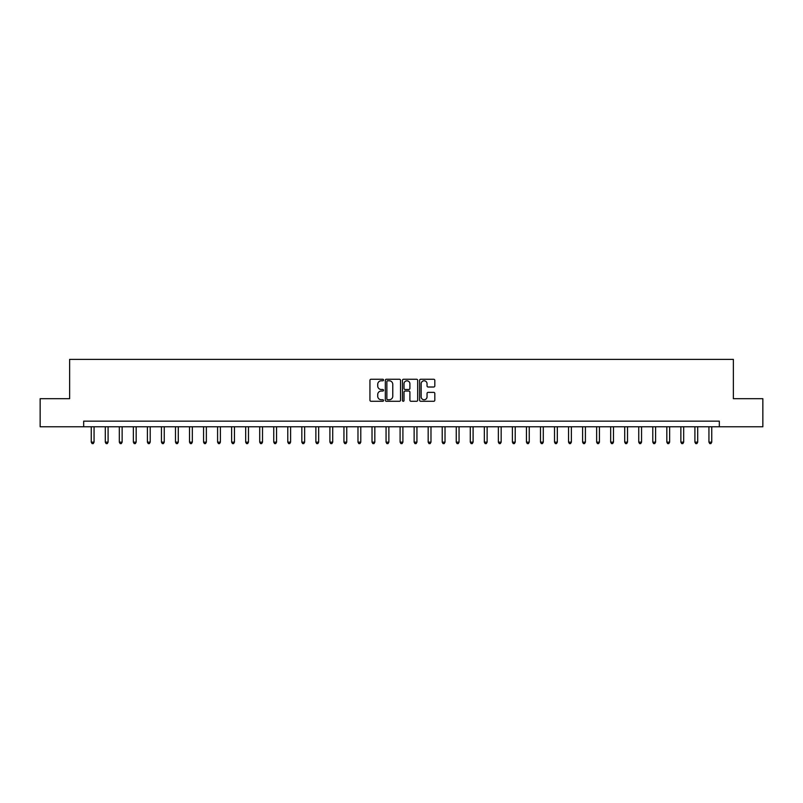 <?xml version="1.0" encoding="UTF-8"?>
<svg xmlns="http://www.w3.org/2000/svg" width="803" height="803" viewBox="0 0 803 803"><rect width="100%" height="100%" fill="white"/><g stroke="black" fill="none" stroke-linecap="round" stroke-linejoin="round"><path stroke-width="1.2" d="M383.533 380.02A0.773 0.773 0 0 0 382.76 379.247L371.046 379.247A1.104 1.104 0 0 0 369.942 380.351L369.942 400.195A1.104 1.104 0 0 0 371.046 401.289L382.76 401.289A0.773 0.773 0 0 0 383.533 400.516A0.773 0.773 0 0 0 382.76 399.753L381.244 399.753A3.523 3.523 0 0 1 377.721 396.22L377.721 394.564A3.523 3.523 0 0 1 381.244 391.041L382.76 391.041A0.773 0.773 0 0 0 383.533 390.268A0.773 0.773 0 0 0 382.76 389.495L381.244 389.495A3.523 3.523 0 0 1 377.721 385.972L377.721 384.316A3.523 3.523 0 0 1 381.244 380.793L382.76 380.793A0.773 0.773 0 0 0 383.533 380.02M433.72 387.016A1.104 1.104 0 0 0 434.814 385.912L434.814 380.351A1.104 1.104 0 0 0 433.72 379.247L420.712 379.247A1.104 1.104 0 0 0 419.608 380.351L419.608 400.195A1.104 1.104 0 0 0 420.712 401.289L433.72 401.289A1.104 1.104 0 0 0 434.814 400.195L434.814 393.47A1.104 1.104 0 0 0 433.72 392.366L428.15 392.366A1.104 1.104 0 0 0 427.045 393.47L427.045 396.802A2.951 2.951 0 0 1 424.094 399.753A2.951 2.951 0 0 1 421.153 396.802L421.153 383.734A2.951 2.951 0 0 1 424.094 380.793A2.951 2.951 0 0 1 427.045 383.734L427.045 385.912A1.104 1.104 0 0 0 428.15 387.016L433.72 387.016M83.673 426.764L40.15 426.764L40.15 398.689L69.63 398.689L69.63 359.383L733.37 359.383L733.37 398.689L762.85 398.689L762.85 426.764L719.327 426.764L719.327 421.153L83.673 421.153L83.673 426.764L719.327 426.764M400.536 380.351A1.104 1.104 0 0 0 399.432 379.247L386.424 379.247A1.104 1.104 0 0 0 385.32 380.351L385.32 400.195A1.104 1.104 0 0 0 386.424 401.289L399.432 401.289A1.104 1.104 0 0 0 400.536 400.195L400.536 380.351M403.568 379.247L416.576 379.247A1.104 1.104 0 0 1 417.68 380.351L417.68 400.195A1.104 1.104 0 0 1 416.576 401.289L411.006 401.289A1.104 1.104 0 0 1 409.901 400.195L409.901 392.145A1.104 1.104 0 0 0 408.807 391.041L405.113 391.041A1.104 1.104 0 0 0 404.009 392.145L404.009 400.516A0.773 0.773 0 0 1 403.236 401.289A0.773 0.773 0 0 1 402.464 400.516L402.464 380.351A1.104 1.104 0 0 1 403.568 379.247M387.638 380.793A0.773 0.773 0 0 0 386.865 381.555L386.865 398.981A0.773 0.773 0 0 0 387.638 399.753L389.234 399.753A3.523 3.523 0 0 0 392.767 396.22L392.767 384.316A3.523 3.523 0 0 0 389.234 380.793L387.638 380.793M409.901 383.794A2.951 2.951 0 0 0 406.96 380.843A2.951 2.951 0 0 0 404.009 383.794L404.009 388.391A1.104 1.104 0 0 0 405.113 389.495L408.807 389.495A1.104 1.104 0 0 0 409.901 388.391L409.901 383.794M91.251 426.764L91.251 442.152L94.061 442.152L94.061 426.764M94.061 442.152L93.218 443.617L92.094 443.617L91.251 442.152M105.293 426.764L105.293 442.152L108.094 442.152L108.094 426.764M108.094 442.152L107.251 443.617L106.126 443.617L105.293 442.152M119.326 426.764L119.326 442.152L122.136 442.152L122.136 426.764M122.136 442.152L121.293 443.617L120.169 443.617L119.326 442.152M133.368 426.764L133.368 442.152L136.169 442.152L136.169 426.764M136.169 442.152L135.336 443.617L134.211 443.617L133.368 442.152M147.401 426.764L147.401 442.152L150.211 442.152L150.211 426.764M150.211 442.152L149.368 443.617L148.244 443.617L147.401 442.152M161.443 426.764L161.443 442.152L164.254 442.152L164.254 426.764M164.254 442.152L163.41 443.617L162.286 443.617L161.443 442.152M175.486 426.764L175.486 442.152L178.286 442.152L178.286 426.764M178.286 442.152L177.443 443.617L176.319 443.617L175.486 442.152M189.518 426.764L189.518 442.152L192.329 442.152L192.329 426.764M192.329 442.152L191.485 443.617L190.361 443.617L189.518 442.152M203.56 426.764L203.56 442.152L206.361 442.152L206.361 426.764M206.361 442.152L205.528 443.617L204.404 443.617L203.56 442.152M217.593 426.764L217.593 442.152L220.403 442.152L220.403 426.764M220.403 442.152L219.56 443.617L218.436 443.617L217.593 442.152M231.635 426.764L231.635 442.152L234.446 442.152L234.446 426.764M234.446 442.152L233.603 443.617L232.479 443.617L231.635 442.152M245.678 426.764L245.678 442.152L248.478 442.152L248.478 426.764M248.478 442.152L247.635 443.617L246.511 443.617L245.678 442.152M259.71 426.764L259.71 442.152L262.521 442.152L262.521 426.764M262.521 442.152L261.678 443.617L260.553 443.617L259.71 442.152M273.753 426.764L273.753 442.152L276.553 442.152L276.553 426.764M276.553 442.152L275.72 443.617L274.596 443.617L273.753 442.152M287.785 426.764L287.785 442.152L290.596 442.152L290.596 426.764M290.596 442.152L289.753 443.617L288.628 443.617L287.785 442.152M301.828 426.764L301.828 442.152L304.638 442.152L304.638 426.764M304.638 442.152L303.795 443.617L302.671 443.617L301.828 442.152M315.87 426.764L315.87 442.152L318.671 442.152L318.671 426.764M318.671 442.152L317.827 443.617L316.703 443.617L315.87 442.152M329.903 426.764L329.903 442.152L332.713 442.152L332.713 426.764M332.713 442.152L331.87 443.617L330.746 443.617L329.903 442.152M343.945 426.764L343.945 442.152L346.745 442.152L346.745 426.764M346.745 442.152L345.912 443.617L344.788 443.617L343.945 442.152M357.977 426.764L357.977 442.152L360.788 442.152L360.788 426.764M360.788 442.152L359.945 443.617L358.821 443.617L357.977 442.152M372.02 426.764L372.02 442.152L374.83 442.152L374.83 426.764M374.83 442.152L373.987 443.617L372.863 443.617L372.02 442.152M386.062 426.764L386.062 442.152L388.863 442.152L388.863 426.764M388.863 442.152L388.02 443.617L386.895 443.617L386.062 442.152M400.095 426.764L400.095 442.152L402.905 442.152L402.905 426.764M402.905 442.152L402.062 443.617L400.938 443.617L400.095 442.152M414.137 426.764L414.137 442.152L416.938 442.152L416.938 426.764M416.938 442.152L416.105 443.617L414.98 443.617L414.137 442.152M428.17 426.764L428.17 442.152L430.98 442.152L430.98 426.764M430.98 442.152L430.137 443.617L429.013 443.617L428.17 442.152M442.212 426.764L442.212 442.152L445.023 442.152L445.023 426.764M445.023 442.152L444.179 443.617L443.055 443.617L442.212 442.152M456.255 426.764L456.255 442.152L459.055 442.152L459.055 426.764M459.055 442.152L458.212 443.617L457.088 443.617L456.255 442.152M470.287 426.764L470.287 442.152L473.097 442.152L473.097 426.764M473.097 442.152L472.254 443.617L471.13 443.617L470.287 442.152M484.329 426.764L484.329 442.152L487.13 442.152L487.13 426.764M487.13 442.152L486.297 443.617L485.173 443.617L484.329 442.152M498.362 426.764L498.362 442.152L501.172 442.152L501.172 426.764M501.172 442.152L500.329 443.617L499.205 443.617L498.362 442.152M512.404 426.764L512.404 442.152L515.215 442.152L515.215 426.764M515.215 442.152L514.372 443.617L513.247 443.617L512.404 442.152M526.447 426.764L526.447 442.152L529.247 442.152L529.247 426.764M529.247 442.152L528.404 443.617L527.28 443.617L526.447 442.152M540.479 426.764L540.479 442.152L543.29 442.152L543.29 426.764M543.29 442.152L542.447 443.617L541.322 443.617L540.479 442.152M554.522 426.764L554.522 442.152L557.322 442.152L557.322 426.764M557.322 442.152L556.489 443.617L555.365 443.617L554.522 442.152M568.554 426.764L568.554 442.152L571.365 442.152L571.365 426.764M571.365 442.152L570.521 443.617L569.397 443.617L568.554 442.152M582.597 426.764L582.597 442.152L585.407 442.152L585.407 426.764M585.407 442.152L584.564 443.617L583.44 443.617L582.597 442.152M596.639 426.764L596.639 442.152L599.439 442.152L599.439 426.764M599.439 442.152L598.596 443.617L597.472 443.617L596.639 442.152M610.671 426.764L610.671 442.152L613.482 442.152L613.482 426.764M613.482 442.152L612.639 443.617L611.515 443.617L610.671 442.152M624.714 426.764L624.714 442.152L627.514 442.152L627.514 426.764M627.514 442.152L626.681 443.617L625.557 443.617L624.714 442.152M638.746 426.764L638.746 442.152L641.557 442.152L641.557 426.764M641.557 442.152L640.714 443.617L639.59 443.617L638.746 442.152M652.789 426.764L652.789 442.152L655.599 442.152L655.599 426.764M655.599 442.152L654.756 443.617L653.632 443.617L652.789 442.152M666.831 426.764L666.831 442.152L669.632 442.152L669.632 426.764M669.632 442.152L668.789 443.617L667.664 443.617L666.831 442.152M680.864 426.764L680.864 442.152L683.674 442.152L683.674 426.764M683.674 442.152L682.831 443.617L681.707 443.617L680.864 442.152M694.906 426.764L694.906 442.152L697.707 442.152L697.707 426.764M697.707 442.152L696.874 443.617L695.749 443.617L694.906 442.152M708.939 426.764L708.939 442.152L711.749 442.152L711.749 426.764M711.749 442.152L710.906 443.617L709.782 443.617L708.939 442.152"/></g></svg>
